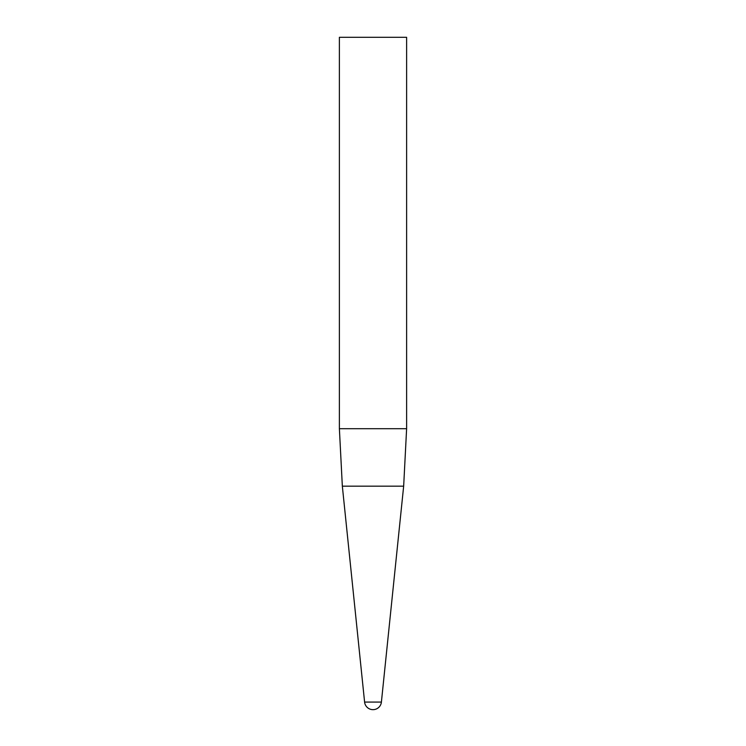 <?xml version="1.0" encoding="UTF-8"?>
<svg xmlns="http://www.w3.org/2000/svg" width="746" height="746" viewBox="0 0 746 746"><rect width="100%" height="100%" fill="white"/><g stroke="black" fill="none" stroke-linecap="round" stroke-linejoin="round"><path stroke-width="1.12" d="M406.617 428.708L406.617 37.3L339.383 37.3L339.383 428.708L406.617 428.708L403.661 486.178L342.339 486.178L339.383 428.708M403.661 486.178L381.402 702.07L364.598 702.07L342.339 486.178M364.626 702.331A8.448 8.448 0 0 0 381.374 702.331"/></g></svg>
